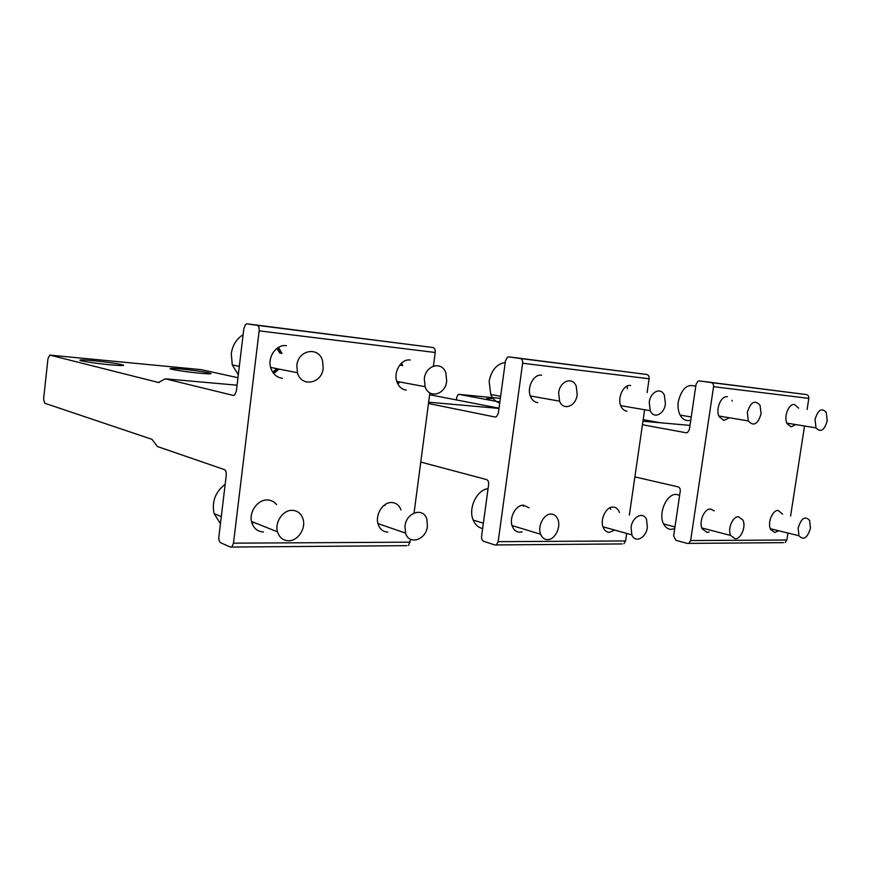 <?xml version="1.0" encoding="UTF-8"?>
<svg xmlns="http://www.w3.org/2000/svg" width="871" height="871" viewBox="0 0 871 871"><rect width="100%" height="100%" fill="white"/><g stroke="black" fill="none" stroke-linecap="round" stroke-linejoin="round"><path stroke-width="1.31" d="M263.521 531.963C257.653 531.669 253.722 528.512 251.741 522.491C248.496 512.355 257.653 499.344 267.451 499.976C271.186 500.128 274.234 501.663 276.597 504.603M200.09 373.245C188.343 372.167 171.99 369.74 170.313 368.836C169.355 368.204 173.079 368.281 181.462 369.043C196.127 370.578 205.915 372.026 210.815 373.398C211.936 374.04 208.365 373.986 200.09 373.245M110.53 364.84C97.857 363.675 81.395 361.247 79.925 360.333C79.163 359.658 83.627 359.767 93.328 360.659C108.788 362.26 118.837 363.74 123.442 365.101C124.433 365.787 120.122 365.7 110.53 364.84M406.311 390.11C402.021 389.533 398.929 386.887 397.034 382.151C392.963 372.178 401.193 358.471 410.23 360.028M282.367 378.275C276.782 377.491 272.939 374.116 270.837 368.128C267.07 357.306 276.325 344.045 286.363 345.689M387.824 532.094C383.251 531.887 380.061 529.372 378.243 524.538C374.704 515.175 382.859 501.892 391.667 502.523C396.12 502.807 399.234 505.278 401.008 509.927M231.936 546.792L233.482 543.166L259.144 330.86C259.362 327.725 258.709 325.896 257.174 325.351L246.972 323.827L245.622 324.328L243.858 328.487L236.357 391.035L234.669 394.999L233.297 395.423L165.283 378.82L158.5 382.478L49.81 355.107L47.981 358.536L43.604 398.951L44.606 403.197L151.957 439.322L157.455 446.54L224.413 469.589C225.85 470.394 226.449 472.311 226.242 475.359L218.871 536.808C218.665 539.835 219.263 541.827 220.679 542.764L230.412 547.064L406.909 545.649M246.972 323.827L432.974 347.507C434.651 348.03 435.391 349.685 435.206 352.483L433.41 366.103M201.103 369.631L237.957 377.709M429.871 392.908L414.052 512.997M410.589 539.334L408.564 545.409M292.308 510.341C283.119 509.796 274.507 522.219 277.511 531.843C279.362 537.538 283.031 540.521 288.519 540.76C297.806 541.087 306.135 528.599 303.054 519.105C301.246 513.618 297.664 510.689 292.308 510.341M252.013 523.373L253.94 522.458M225.175 484.298C215.333 491.919 211.631 501.696 214.092 513.629L220.45 523.689M404.971 526.138L405.538 533.106C409.032 545.54 426.191 539.944 427.432 526.247L426.834 519.127C423.415 506.987 406.289 512.257 404.971 526.138M272.677 372.124L276.815 368.651M296.848 365.461L297.436 372.734C301.312 387.649 321.954 383.752 323.195 368.215L322.553 360.736C318.764 346.212 298.187 349.717 296.848 365.461M279.7 353.082L277.054 348.291M243.118 334.671C236.466 338.928 232.513 345.275 231.272 353.746L232.285 364.938L238.306 374.78M397.056 382.206L397.655 381.574M424.319 378.754L425.092 386.691C428.989 399.179 445.451 394.705 446.692 381.095L445.876 372.995C442.054 360.801 425.625 364.982 424.319 378.754M400.508 365.341L400.159 364.514M273.211 372.897L277.784 368.836M273.723 373.55L279.058 369.097M280.669 353.256L277.827 347.758M281.943 353.484L278.535 347.333M397.372 383.011L398.526 381.738M397.873 384.035L399.876 381.988M401.389 365.493L400.736 363.871M402.74 365.722L401.553 363.076M384.971 505.594L384.721 504.832M522.197 531.865L519.845 532.225C516.438 532.105 513.955 530.189 512.388 526.498C508.675 518.082 515.806 504.592 523.58 505.224L529.035 507.847M626.935 411.177C624.42 410.862 622.46 409.283 621.077 406.441C616.875 398.319 623.364 384.176 630.626 385.537M537.777 402.663C534.609 402.26 532.235 400.29 530.635 396.73C526.411 387.813 533.596 373.79 541.566 375.227M614.784 530.101L609.493 532.312C606.76 532.225 604.714 530.679 603.331 527.684C599.596 519.976 606.064 506.443 613.13 507.064C615.797 507.205 617.8 508.718 619.139 511.615L619.488 512.486M420.769 462.076L486.464 479.551C488.098 480.237 488.816 481.87 488.642 484.439L481.587 536.318C481.402 538.877 482.12 540.553 483.743 541.337L494.782 544.952L622.188 543.929M496.481 544.723L498.158 541.664L522.622 363.229C522.807 360.594 522.034 359.026 520.314 358.514L508.882 356.881L507.379 357.252L505.485 360.703L498.31 413.366L496.503 416.676L495.414 417.035M508.882 356.881L646.728 374.454C648.481 374.933 649.276 376.37 649.113 378.765L647.109 392.592M644.616 409.751L629.352 515.088M626.685 533.444L625.596 540.935L623.919 543.722M428.478 403.491L494.968 417.002M429.632 394.737L499.018 408.194M709.125 532.007L707.089 532.41L702.189 528.828C698.52 521.958 704.291 508.457 710.594 509.056L714.274 510.885M486.639 398.624L491.854 398.602M795.8 424.58L791.086 426.844L787.232 423.883C783.312 417.351 788.614 403.317 794.526 404.514L798.631 408.172M729.397 417.775L723.877 420.432L719.272 416.806C715.2 409.61 720.97 395.488 727.437 396.751M731.912 400.301L732.271 401.063M778.663 530.755L774.809 532.486L770.683 529.524C767.122 523.264 772.425 509.851 778.206 510.45L782.583 514.162M634.883 476.905L677.986 486.824C679.663 487.433 680.425 488.849 680.273 491.07L673.631 535.948L675.907 540.303L687.23 543.406L783.519 542.644M688.972 543.21L690.638 540.564L713.567 386.68C713.719 384.416 712.924 383.044 711.172 382.565L699.5 380.932L697.976 381.226L696.081 384.176L689.353 429.643L687.546 432.484L686.435 432.778M699.5 380.932L806.426 394.574C808.168 395.031 808.963 396.294 808.821 398.385L807.112 409.446M456.415 399.931L456.807 396.991L458.2 394.541L459.082 394.389L499.856 402.054M804.543 426.006L790.596 516.024M787.961 533.041L786.883 540.02L785.239 542.448M642.45 424.721L685.978 432.745M643.19 419.648L660.566 422.773M551.114 514.064C543.907 513.52 537.233 526.313 540.641 534.25C542.078 537.734 544.375 539.53 547.532 539.628C554.816 539.987 561.283 527.195 557.843 519.356C556.438 515.991 554.196 514.228 551.114 514.064M488.065 488.653C476.862 489.687 467.967 508.359 473.203 520.074C475.228 524.821 478.364 527.641 482.643 528.545M738.521 516.764C732.718 516.231 727.339 529.002 730.682 535.447L735.178 538.801C741.036 539.182 746.273 526.454 742.919 520.074L738.521 516.764M679.26 495.12L676.386 494.445C666.707 493.4 657.899 513.563 663.604 523.928C665.422 527.467 667.959 529.285 671.225 529.383L674.72 528.632M631.094 527.26L631.867 534.892C635.068 543.526 646.162 537.995 647.36 527.347L646.565 519.628C643.419 511.157 632.335 516.503 631.094 527.26M798.141 528.098L798.947 535.741C803.574 540.63 807.406 538.093 810.455 528.153L809.638 520.455C805.044 515.599 801.211 518.147 798.141 528.098M610.625 509.372L610.484 507.564M523.329 506.236L523.188 505.234M677.213 511.767L675.983 520.041M558.649 392.767L559.563 401.139C563.265 411.199 575.96 406.409 577.19 394.694L576.232 386.201C572.606 376.348 559.922 380.932 558.649 392.767M505.234 362.521C496.72 363.926 491.353 370.208 489.132 381.378L490.754 394.498C492.801 399.005 495.784 401.847 499.714 403.044M747.329 412.44L748.32 420.922C753.557 426.725 757.803 424.373 761.08 413.867L760.056 405.309C754.863 399.549 750.628 401.923 747.329 412.44M695.755 386.354C687.459 383.36 681.645 388.455 678.313 401.651C677.616 406.822 678.215 411.297 680.12 415.097C682.788 419.789 686.337 421.466 690.768 420.127M649.254 402.206L650.234 410.709C653.686 419.256 664.214 414.4 665.411 403.894L664.399 395.292C661.013 386.92 650.485 391.602 649.254 402.206M815.027 419.495L816.007 427.879C820.613 432.789 824.358 430.416 827.232 420.769L826.231 412.331C821.658 407.454 817.923 409.849 815.027 419.495M627.436 388.793L627.022 386.191M693.752 399.941L692.51 408.325M257.174 325.351L432.974 347.507M259.144 330.86L435.206 352.483M49.81 355.107L201.299 369.652M233.482 543.166L410.219 542.165M165.283 378.82L237.054 385.189M158.5 382.478L159.088 382.521M520.314 358.514L646.728 374.454M522.622 363.229L649.113 378.765M498.158 541.664L625.596 540.935M428.652 402.195L498.985 408.434M711.172 382.565L806.426 394.574M713.567 386.68L808.821 398.385M459.082 394.389L500.357 398.352M690.638 540.564L786.883 540.02M642.961 421.216L689.984 425.386M251.49 521.479L277.511 531.843M214.092 513.629L221.299 516.568M377.96 523.58L405.538 533.106M270.631 367.42L297.436 372.734M232.285 364.938L239.307 366.375M396.784 381.411L425.092 386.691M512.072 525.583L540.641 534.25M473.203 520.074L483.361 523.221M701.841 527.978L730.682 535.447M663.604 523.928L674.971 526.922M602.993 526.803L631.867 534.892M770.323 528.708L798.947 535.741M530.33 395.967L559.563 401.139M490.754 394.498L500.64 396.294M718.923 416.033L748.32 420.922M680.12 415.097L691.226 416.991M620.751 405.657L650.234 410.709M786.872 423.132L816.007 427.879"/></g></svg>
